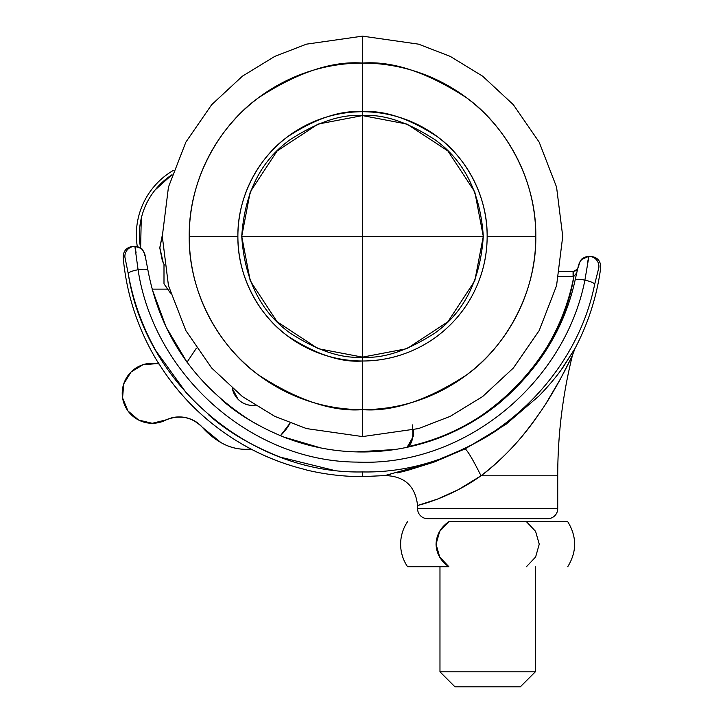 <?xml version="1.0" encoding="UTF-8"?>
<svg xmlns="http://www.w3.org/2000/svg" width="723" height="723" viewBox="0 0 723 723"><rect width="100%" height="100%" fill="white"/><g stroke="black" fill="none" stroke-linecap="round" stroke-linejoin="round"><path stroke-width="1.08" d="M483.289 236.367L362.512 236.367L362.512 357.135L406.968 348.658L447.917 321.762L474.803 280.822L483.289 236.367C480.388 279.801 464.293 312.011 434.975 332.987C407.664 350.7 383.506 358.753 362.512 357.135L362.512 361.003C379.042 361.003 394.939 357.84 410.212 351.514C425.476 345.187 438.96 336.186 450.646 324.491C462.331 312.806 471.333 299.331 477.659 284.058C483.985 268.793 487.148 252.896 487.148 236.367C487.148 219.837 483.985 203.94 477.659 188.667C471.333 173.403 462.331 159.919 450.646 148.233C438.96 136.548 425.476 127.546 410.212 121.22C394.939 114.894 379.042 111.731 362.512 111.731L362.512 115.59C383.506 113.981 407.664 122.033 434.975 139.747C464.293 160.723 480.388 192.924 483.289 236.367L474.803 191.911L447.917 150.971L406.968 124.076L362.512 115.59L318.057 124.076L277.117 150.971L250.221 191.911L241.744 236.367L362.512 236.367L362.512 115.59L362.512 236.367L241.744 236.367L250.221 280.822L277.117 321.762L318.057 348.658L362.512 357.135L362.512 236.367L483.289 236.367M140.642 248.206A71.46 71.46 0 0 1 172.02 174.731M136.105 246.453L137.316 246.679A74.46 74.46 0 0 1 173.511 170.294A74.46 74.46 0 0 0 136.602 240.804M407.727 470.357L433.981 462.124L465.151 448.847C467.908 451.116 473.194 460.09 481.012 475.788C448.649 498.861 416.547 505.675 417.578 505.494L417.578 508.658A10.014 10.014 0 0 0 427.582 518.671L547.718 518.671A10.014 10.014 0 0 0 557.722 508.658L417.578 508.658A10.014 10.014 0 0 0 427.582 518.671L547.718 518.671A10.014 10.014 0 0 0 557.722 508.658L557.722 475.788L481.012 475.788L458.346 489.661L437.496 499.105L417.578 505.494L417.578 508.658L557.722 508.658L557.722 475.788L481.012 475.788C491.297 468.233 502.133 458.328 513.52 446.091C521.599 437.388 530.302 426.335 539.647 412.95L539.882 412.607M306.127 465.079L307.392 465.395M186.85 393.637L156.032 350.962C142.223 326.425 132.951 300.614 128.224 273.538C144.853 383.298 249.318 474.333 362.512 471.938L362.512 476.62L362.268 471.938M332.788 470.058L280.587 457.225C251.342 445.675 227.429 431.613 208.848 415.029M362.512 471.938C471.812 474.143 573.691 389.363 594.677 284.266L598.825 267.709C601.355 267.7 601.355 267.7 598.825 267.709L594.677 284.266A10.014 2.042 -167.4 0 0 584.898 280.153C564.744 383.036 464.591 466.859 357.126 462.096C249.796 461.636 153.574 373.321 138.084 269.76A10.014 2.187 170 0 0 128.224 273.538L124.925 257.261C122.585 257.252 122.585 257.252 124.925 257.261L128.224 273.538A10.014 2.187 -10 0 1 138.084 269.76L134.876 246.38C132.553 246.38 132.553 246.38 134.876 246.38A10.014 9.995 -90 0 1 144.835 255.508M158.355 363.027L158.355 362.765A240.117 240.117 0 0 0 306.127 469.769L306.127 469.769C275.418 462.349 247.275 449.381 221.681 430.845C196.096 412.318 174.984 389.625 158.355 362.765L158.355 363.027C138.337 330.528 126.606 295.273 123.163 257.252C123.344 250.745 126.661 247.112 133.14 246.38M152.119 289.128L167.628 289.128L152.119 289.128L166.136 327.13L187.031 362.214L196.412 348.143L187.022 362.223M140.633 248.179L141.256 218.382C143.732 207.853 148.36 198.373 155.147 189.941L172.029 174.704M287.474 438.518C260.678 427.926 238.771 415.029 221.753 399.828M511.92 418.59C496.041 432.761 472.67 445.955 441.825 458.174M481.012 475.788C503.488 458.472 522.819 437.84 539.006 413.881C554.017 393.059 570.221 360.452 572.48 355.156C570.339 360.208 554.008 393.086 539.078 413.782C522.883 437.758 503.533 458.427 481.012 475.788C473.194 460.09 467.908 451.116 465.151 448.847L505.928 424.347L538.942 396.005C548.874 385.702 556.918 376.114 563.054 367.257L574.812 348.829M436.15 461.328L434.758 461.834M397.424 472.914L407.673 470.366M385.983 475.354L390.601 474.424M588.694 256.394L581.69 259.43L579.846 261.97L577.587 269.101L573.493 271.387L559.638 271.405L573.077 271.405L573.077 276.412L558.689 276.412L573.845 276.385C569.905 297.198 563.036 316.99 553.249 335.779C543.452 354.559 531.161 371.523 516.358 386.678C501.554 401.825 484.88 414.514 466.326 424.735C447.772 434.957 428.143 442.286 407.429 446.706L413.204 436.538L413.583 429.959M547.148 401.563L560.198 379.385L570.781 358.771M568.034 364.365L564.048 372.191M560.036 379.692L555.933 387.013M587.456 263.172L588.92 256.385C591.423 256.385 591.423 256.385 588.92 256.385A10.014 9.995 90 0 1 598.825 267.709A10.014 9.995 -90 0 0 588.92 256.385L584.898 280.153A10.014 2.042 -167.4 0 0 575.128 280.063C564.654 327.754 539.53 368.64 499.747 402.729C479.873 418.915 458.21 431.17 434.74 439.494C411.134 447.853 386.805 452.011 361.753 451.965C322.051 451.902 284.365 441.075 248.676 419.467C193.511 383.398 159.937 333.655 147.944 270.239L144.934 254.568L142.594 249.959C143.253 249.281 140.687 248.088 134.876 246.38C132.553 246.38 132.553 246.38 134.876 246.38A10.014 9.995 90 0 0 124.925 257.261C122.585 257.252 122.585 257.252 124.925 257.261A10.014 9.995 -90 0 1 134.876 246.38L138.084 269.76A10.014 2.187 -10 0 1 147.944 270.221A10.014 2.187 -10 0 1 147.944 270.411A10.014 2.187 170 0 0 147.944 270.221A10.014 2.187 170 0 0 138.084 269.76C153.574 373.321 249.796 461.636 357.126 462.096C464.591 466.859 564.744 383.036 584.898 280.153A10.014 2.042 12.6 0 1 594.677 284.266M136.096 252.969L135.291 247.646M598.825 267.709C601.355 267.7 601.355 267.7 598.825 267.709M575.119 280.226A10.014 2.042 12.6 0 1 575.128 280.063A10.014 2.042 12.6 0 1 584.898 280.153M587.456 263.145L588.757 256.593M579.015 265.088A10.014 9.995 90 0 1 588.92 256.385C591.423 256.385 591.423 256.385 588.92 256.385C577.686 259.665 582.874 259.485 579.819 262.024C578.599 264.853 578.834 263.434 575.128 280.063M306.127 469.914C324.654 474.378 343.452 476.62 362.512 476.62L384.763 475.589L436.177 461.319M539.403 413.303L539.936 412.526M546.895 401.97L560.235 379.322M567.817 364.808L568.504 363.416M571.233 357.786L572.48 355.156C562.666 394.767 557.74 434.975 557.722 475.788M561.265 369.742L575.056 348.387C588.386 323.009 596.945 296.114 600.723 267.7C600.786 260.976 597.478 257.198 590.799 256.385M412.327 424.88C413.827 437.171 412.191 444.446 407.429 446.706L406.669 447.383L407.429 446.706C486.977 433.059 562.069 356.15 573.845 276.385L576.728 272.878L573.845 276.385L573.493 271.387L573.845 276.385L573.077 276.412L573.077 271.405M407.501 446.633L412.11 439.936M407.347 446.778L406.66 447.383M553.475 335.327L553.023 336.204M362.512 111.731C345.992 111.731 330.086 114.894 314.821 121.22C299.548 127.546 286.073 136.548 274.388 148.233C262.702 159.919 253.692 173.403 247.365 188.667C241.039 203.94 237.885 219.837 237.885 236.367C237.885 252.896 241.039 268.793 247.365 284.058C253.692 299.331 262.702 312.806 274.388 324.491C286.073 336.186 299.548 345.187 314.821 351.514C330.086 357.84 345.992 361.003 362.512 361.003L362.512 357.135C341.527 358.753 317.37 350.7 290.05 332.987C260.741 312.011 244.636 279.801 241.744 236.367C244.636 192.924 260.741 160.723 290.05 139.747C317.37 122.033 341.527 113.981 362.512 115.59L362.512 111.731C384.175 110.068 409.101 118.373 437.298 136.656C464.058 155.779 487.645 194.053 487.148 236.367L535.806 236.367A173.294 173.294 0 0 0 362.512 63.073L362.512 36.15L306.453 44.157L274.776 56.394L242.386 76.195L211.667 104.718L185.856 142.151L168.459 187.085L162.295 236.367L168.459 285.648L185.856 330.583L211.667 368.016L242.386 396.538L274.776 416.331L306.453 428.576L362.512 436.584L362.512 361.003A124.636 124.636 0 0 1 237.885 236.367L189.227 236.367A173.294 173.294 0 0 0 362.512 409.661C332.39 411.974 297.74 400.415 258.536 375.002C221.328 348.405 188.531 295.192 189.227 236.367C188.531 177.542 221.328 124.32 258.536 97.732C297.74 72.309 332.39 60.759 362.512 63.073L362.512 111.731A124.636 124.636 0 0 1 487.148 236.367A124.636 124.636 0 0 1 362.512 361.003A124.636 124.636 0 0 0 487.148 236.367C487.148 252.896 483.985 268.793 477.659 284.058C471.333 299.331 462.331 312.806 450.646 324.491C438.96 336.186 425.476 345.187 410.212 351.514C394.939 357.84 379.042 361.003 362.512 361.003L362.512 409.661A173.294 173.294 0 0 0 535.806 236.367L487.148 236.367C487.148 219.837 483.985 203.94 477.659 188.667C471.333 173.403 462.331 159.919 450.646 148.233C438.96 136.548 425.476 127.546 410.212 121.22C394.939 114.894 379.042 111.731 362.512 111.731L362.512 63.073A173.294 173.294 0 0 0 189.227 236.367L237.885 236.367A124.636 124.636 0 0 1 362.512 111.731C340.849 110.068 315.924 118.373 287.736 136.656C260.967 155.779 237.388 194.053 237.885 236.367C237.885 219.837 241.039 203.94 247.365 188.667C253.692 173.403 262.702 159.919 274.388 148.233C286.073 136.548 299.548 127.546 314.821 121.22C330.086 114.894 345.992 111.731 362.512 111.731M251.035 449.082A50.05 50.05 0 0 1 220.858 442.521A75.084 75.084 0 0 1 202.268 427.221L220.858 442.521C228.649 447.058 237.054 449.326 246.064 449.326L251.062 449.091M152.255 423.307A30.032 30.032 0 0 1 122.422 389.796A30.032 30.032 0 0 1 159.159 364.049L157.008 363.624L143.018 364.699L131.044 372.011L123.696 383.967L122.585 397.948L127.944 410.917L138.608 420.027L152.255 423.307L166.326 419.801A30.032 30.032 0 0 1 152.255 423.307A30.032 30.032 0 0 0 166.326 419.801C179.919 414.487 191.893 416.954 202.268 427.221A75.084 75.084 0 0 0 220.858 442.521A50.05 50.05 0 0 0 246.064 449.326M170.511 293.122A208.974 208.974 0 0 1 163.994 283.787L163.994 264.392L163.994 283.787L170.52 293.149M290.122 423.036A50.05 50.05 0 0 1 280.397 435.698M280.425 435.707L290.14 423.045M166.326 419.801C172.481 416.954 178.879 416.213 185.522 417.578C192.164 418.951 197.75 422.16 202.268 427.221M255.12 405.341L252.933 405.44C247.139 405.44 242.196 403.389 238.102 399.295L232.3 388.45M252.933 405.44A20.976 20.976 0 0 1 232.345 388.486M162.304 235.246L159.828 247.456M159.819 247.709L163.299 263.036M164.365 265.043L162.413 261.066L159.819 248.043L162.413 235.02M454.993 686.85L520.307 686.85L535.327 671.83L439.973 671.83L454.993 686.85L439.973 671.83L535.327 671.83L535.327 566.724L535.327 671.83L520.307 686.85L454.993 686.85M439.973 566.724L439.973 671.83L439.973 566.724M448.875 566.724L407.564 566.724A40.045 40.045 0 0 1 407.564 521.672A40.045 40.045 0 0 0 407.564 566.724L448.875 566.724C440.714 561.093 436.439 553.592 436.05 544.229C436.439 553.592 440.714 561.093 448.875 566.724L439.692 557.017L436.05 544.229C436.412 534.839 440.687 527.32 448.875 521.672L526.425 521.672L535.589 531.351L539.25 544.157L535.616 556.999L526.425 566.724L535.616 556.999L539.25 544.157L535.589 531.351L526.425 521.672L567.736 521.672L448.875 521.672L439.674 531.414L436.05 544.211M439.692 557.017L436.05 544.229L439.674 531.414M362.512 436.584L306.453 428.576L274.776 416.331L242.386 396.538L211.667 368.016L185.856 330.583L168.459 285.648L162.295 236.367L168.459 187.085L185.856 142.151L211.667 104.718L242.386 76.195L274.776 56.394L306.453 44.157L362.512 36.15L418.572 44.157L450.248 56.394L482.648 76.195L513.366 104.718L539.177 142.151L556.565 187.085L562.729 236.367L556.565 285.648L539.177 330.583L513.366 368.016L482.648 396.538L450.248 416.331L418.572 428.576L362.512 436.584L418.572 428.576L450.248 416.331L482.648 396.538L513.366 368.016L539.177 330.583L556.565 285.648L562.729 236.367L556.565 187.085L539.177 142.151L513.366 104.718L482.648 76.195L450.248 56.394L418.572 44.157L362.512 36.15L362.512 63.073C392.634 60.759 427.293 72.309 466.489 97.732C503.705 124.32 536.493 177.542 535.806 236.367C536.493 295.192 503.705 348.405 466.489 375.002C427.293 400.415 392.634 411.974 362.512 409.661L362.512 436.584M362.512 361.003C340.849 362.666 315.924 354.351 287.736 336.068C260.967 316.945 237.388 278.671 237.885 236.367C237.885 252.896 241.039 268.793 247.365 284.058C253.692 299.331 262.702 312.806 274.388 324.491C286.073 336.186 299.548 345.187 314.821 351.514C330.086 357.84 345.992 361.003 362.512 361.003M283.57 436.972L320.253 447.772M356.331 451.875L394.668 449.543M417.578 505.494C415.364 485.955 404.419 475.987 384.763 475.589M572.48 355.156L575.056 348.387M577.605 269.083L575.698 270.773L573.493 271.387M567.736 521.672C576.936 536.692 576.936 551.703 567.736 566.724"/></g></svg>
